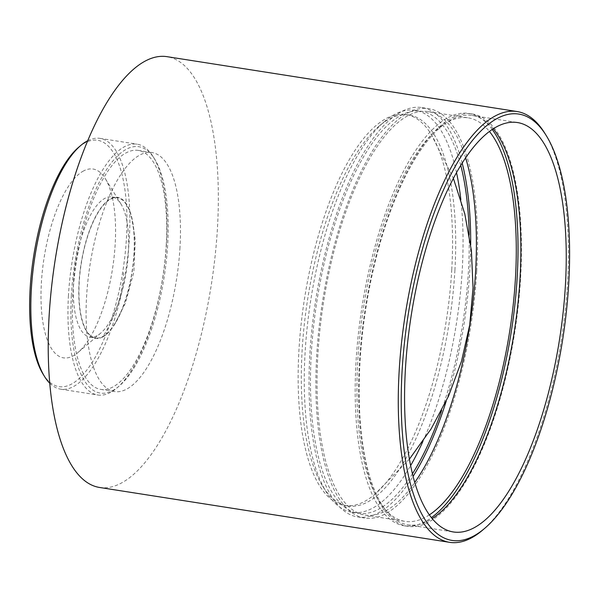 <?xml version="1.0" encoding="UTF-8"?>
<svg xmlns="http://www.w3.org/2000/svg" width="599" height="599" viewBox="0 0 599 599"><rect width="100%" height="100%" fill="white"/><g stroke="black" fill="none" stroke-linecap="round" stroke-linejoin="round"><path stroke-width="0.45" stroke-dasharray="3 2.25" d="M134.004 253.414A70.929 25.72 -81.1 0 1 95.63 337.963A70.929 25.72 -81.1 0 1 81.209 263.904A70.929 25.72 -81.1 0 1 117.599 197.812A70.929 25.72 -81.1 0 1 134.004 253.414M102.631 336.99A71.371 25.877 98.9 0 0 114.409 324.733A71.371 25.877 98.9 0 0 131.436 216.157A71.371 25.877 98.9 0 0 83.972 249.012A71.371 25.877 98.9 0 0 102.631 336.99C115.412 317.41 122.451 295.27 123.731 270.568M99.524 487.459A218.021 79.046 98.9 0 0 217.482 227.575A218.021 79.046 98.9 0 0 167.039 56.673M544.82 133.27A218.021 79.046 -81.1 0 1 567.545 282.443A218.021 79.046 -81.1 0 1 482.622 530.122M179.992 247.38A120.961 43.854 -81.1 0 1 114.551 391.566A120.961 43.854 -81.1 0 1 89.955 265.275A120.961 43.854 -81.1 0 1 152.011 152.565A120.961 43.854 -81.1 0 1 179.992 247.38M166.245 245.231A120.961 43.854 98.9 0 0 138.264 150.409A120.961 43.854 98.9 0 0 76.208 263.118A120.961 43.854 98.9 0 0 100.804 389.41A120.961 43.854 98.9 0 0 166.245 245.231M493.269 128.8A207.194 75.122 98.9 0 0 472.117 115.45A207.194 75.122 98.9 0 0 365.817 308.515A207.194 75.122 98.9 0 0 407.949 524.844A207.194 75.122 98.9 0 0 432.171 518.599M71.378 295.359A124.689 45.21 98.9 0 0 119.119 386.115A124.689 45.21 98.9 0 0 164.193 276.91A124.689 45.21 98.9 0 0 154.692 159.147A124.689 45.21 98.9 0 0 104.698 172.519A124.689 45.21 98.9 0 0 71.378 295.359M520.628 277.554A208.692 75.661 98.9 0 0 472.349 113.975A208.692 75.661 98.9 0 0 365.285 308.433A208.692 75.661 98.9 0 0 407.717 526.319A208.692 75.661 98.9 0 0 520.628 277.554M68.451 295.494A126.936 46.018 98.9 0 0 97.817 394.988A126.936 46.018 98.9 0 0 117.052 387.882A126.936 46.018 98.9 0 0 166.492 243.688A126.936 46.018 98.9 0 0 153.262 156.841A126.936 46.018 98.9 0 0 137.126 144.187A126.936 46.018 98.9 0 0 68.451 295.494M492.236 129.474A208.692 75.661 98.9 0 0 468.912 113.436A208.692 75.661 98.9 0 0 361.848 307.893A208.692 75.661 98.9 0 0 404.28 525.78A208.692 75.661 98.9 0 0 431.4 517.641M49.732 383.195A126.936 46.018 98.9 0 0 60.694 389.17A126.936 46.018 98.9 0 0 73.258 386.669A126.936 46.018 98.9 0 0 129.369 237.87A126.936 46.018 98.9 0 0 100.003 138.369A126.936 46.018 98.9 0 0 87.739 140.705M429.341 514.885A204.214 74.036 -81.1 0 1 404.976 521.355A204.214 74.036 -81.1 0 1 363.451 308.141A204.214 74.036 -81.1 0 1 468.216 117.861A204.214 74.036 -81.1 0 1 489.435 131.473M43.121 374.21A124.689 45.21 98.9 0 0 71.326 384.184A124.689 45.21 98.9 0 0 126.801 229.911A124.689 45.21 98.9 0 0 78.694 147.242M465.61 157.881A204.214 74.036 98.9 0 0 428.345 111.609A204.214 74.036 98.9 0 0 323.58 301.896A204.214 74.036 98.9 0 0 365.105 515.103A204.214 74.036 98.9 0 0 414.74 482.457M83.62 170.91A95.57 34.652 98.9 0 0 41.099 289.152A95.57 34.652 98.9 0 0 77.967 352.519A95.57 34.652 98.9 0 0 112.515 268.809A95.57 34.652 98.9 0 0 105.237 178.554A95.57 34.652 98.9 0 0 83.62 170.91M476.744 271.077A207.194 75.122 98.9 0 0 428.809 108.659A207.194 75.122 98.9 0 0 322.509 301.724A207.194 75.122 98.9 0 0 364.641 518.053A207.194 75.122 98.9 0 0 476.744 271.077M73.58 281.478A70.929 25.72 -81.1 0 1 104.93 198.321A70.929 25.72 -81.1 0 1 111.953 196.929A70.929 25.72 -81.1 0 1 120.976 203.997A70.929 25.72 -81.1 0 1 128.366 252.523A70.929 25.72 -81.1 0 1 100.737 333.111A70.929 25.72 -81.1 0 1 89.985 337.08A70.929 25.72 -81.1 0 1 73.58 281.478M446.173 401.248A207.194 75.122 98.9 0 0 469.871 269.999A207.194 75.122 98.9 0 0 470.687 244.811M462.181 163.138A207.194 75.122 98.9 0 0 421.928 107.58A207.194 75.122 98.9 0 0 315.636 300.646A207.194 75.122 98.9 0 0 357.768 516.982A207.194 75.122 98.9 0 0 413.078 476.4M469.167 234.733A203.465 73.767 -81.1 0 1 468.425 270.755A203.465 73.767 -81.1 0 1 441.635 410.375M412.426 473.809A203.465 73.767 -81.1 0 1 358.344 513.291A203.465 73.767 -81.1 0 1 316.968 300.855A203.465 73.767 -81.1 0 1 421.352 111.272A203.465 73.767 -81.1 0 1 460.766 165.406M422.976 441.231A203.465 73.767 98.9 0 0 462.241 269.79A203.465 73.767 98.9 0 0 460.841 199.647M456.528 172.647A203.465 73.767 98.9 0 0 415.167 110.298A203.465 73.767 98.9 0 0 384.333 121.687A203.465 73.767 98.9 0 0 310.784 299.889A203.465 73.767 98.9 0 0 326.29 492.041A203.465 73.767 98.9 0 0 352.152 512.317A203.465 73.767 98.9 0 0 410.607 465.618M454.918 270.127A197.865 71.738 98.9 0 0 409.147 115.023A197.865 71.738 98.9 0 0 379.16 126.097A197.865 71.738 98.9 0 0 307.631 299.395A197.865 71.738 98.9 0 0 322.711 486.261A197.865 71.738 98.9 0 0 347.869 505.983A197.865 71.738 98.9 0 0 454.918 270.127M451.758 269.625A197.865 71.738 98.9 0 0 431.07 134.139A197.865 71.738 98.9 0 0 405.98 114.529A197.865 71.738 98.9 0 0 304.472 298.901A197.865 71.738 98.9 0 0 344.702 505.481A197.865 71.738 98.9 0 0 374.592 494.489A197.865 71.738 98.9 0 0 451.758 269.625M100.804 389.41L114.551 391.566M138.264 150.409L152.011 152.565M407.949 524.844L453.323 531.957M472.117 115.45L517.491 122.555M154.692 159.147L153.262 156.841M119.119 386.115L117.052 387.882M404.28 525.78L407.717 526.319M468.912 113.436L472.349 113.975M60.694 389.17L97.817 394.988M100.003 138.369L137.126 144.187M365.105 515.103L404.976 521.355M428.345 111.609L468.216 117.861M120.976 203.997L105.237 178.554M100.737 333.111L77.967 352.519M357.768 516.982L364.641 518.053M421.928 107.58L428.809 108.659M89.985 337.08L95.63 337.963M111.953 196.929L117.599 197.812M352.152 512.317L358.344 513.291M415.167 110.298L421.352 111.272M322.711 486.261L326.29 492.041M379.16 126.097L384.333 121.687M344.702 505.481L347.869 505.983M405.98 114.529L409.147 115.023M431.07 134.139L453.391 178.42M409.387 459.156L374.592 494.489M114.416 324.725L125.378 303.191L133.877 271.939L135.277 239.982L131.436 216.157"/><path stroke-width="0.9" d="M517.102 111.541L167.039 56.673A218.021 79.046 98.9 0 0 55.19 259.824A218.021 79.046 98.9 0 0 99.524 487.459L449.587 542.327A218.021 79.046 -81.1 0 1 399.144 371.425A218.021 79.046 -81.1 0 1 517.102 111.541A218.021 79.046 -81.1 0 1 544.82 133.27L546.251 135.584A215.782 78.229 -81.1 0 1 562.693 339.371A215.782 78.229 -81.1 0 1 484.688 528.355A215.782 78.229 -81.1 0 1 402.071 371.29A215.782 78.229 -81.1 0 1 459.733 158.72A215.782 78.229 -81.1 0 1 546.251 135.584M484.688 528.355L482.622 530.122A218.021 79.046 -81.1 0 1 449.587 542.327M565.426 284.974A207.194 75.122 -81.1 0 1 453.323 531.957A207.194 75.122 -81.1 0 1 411.191 315.628A207.194 75.122 -81.1 0 1 517.491 122.555A207.194 75.122 -81.1 0 1 565.426 284.974M432.171 518.599A207.194 75.122 98.9 0 0 520.052 277.861A207.194 75.122 98.9 0 0 493.269 128.8M431.4 517.641A208.692 75.661 98.9 0 0 517.192 277.023A208.692 75.661 98.9 0 0 492.236 129.474M87.739 140.705A126.936 46.018 98.9 0 0 80.768 145.475A126.936 46.018 98.9 0 0 34.884 256.642A126.936 46.018 98.9 0 0 44.551 376.524A126.936 46.018 98.9 0 0 49.732 383.195M489.435 131.473A204.214 74.036 -81.1 0 1 515.462 277.936A204.214 74.036 -81.1 0 1 429.341 514.885M80.768 145.475L78.694 147.242A124.689 45.21 98.9 0 0 33.619 256.447A124.689 45.21 98.9 0 0 43.121 374.21L44.551 376.524M414.74 482.457A204.214 74.036 98.9 0 0 475.591 271.684A204.214 74.036 98.9 0 0 465.61 157.881M470.687 244.811A207.194 75.122 98.9 0 0 462.181 163.138M413.078 476.4A207.194 75.122 98.9 0 0 446.173 401.248M441.635 410.375A203.465 73.767 -81.1 0 1 412.426 473.809M460.766 165.406A203.465 73.767 -81.1 0 1 469.167 234.733M460.841 199.647A203.465 73.767 98.9 0 0 456.528 172.647M410.607 465.618A203.465 73.767 98.9 0 0 422.976 441.231M453.391 178.42L464.794 213.865L471.391 250.517L473.045 287.715L469.743 324.808L461.537 361.13L448.576 396.036L431.093 428.906L409.387 459.156"/></g></svg>
